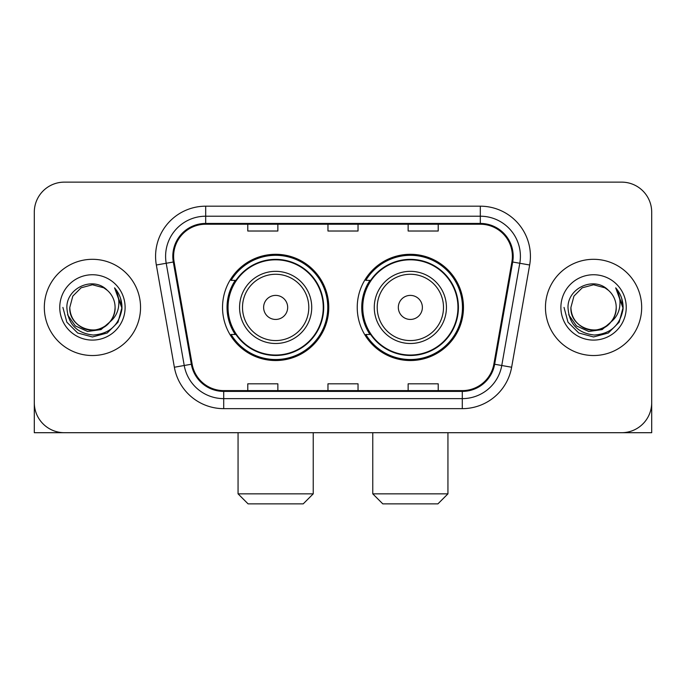 <?xml version="1.0" encoding="UTF-8"?>
<svg xmlns="http://www.w3.org/2000/svg" width="686" height="686" viewBox="0 0 686 686"><rect width="100%" height="100%" fill="white"/><g stroke="black" fill="none" stroke-linecap="round" stroke-linejoin="round"><path stroke-width="1.03" d="M357.235 307.422A53.122 53.122 0 0 0 410.357 360.536A53.122 53.122 0 0 0 463.47 307.422A53.122 53.122 0 0 0 410.357 254.3A53.122 53.122 0 0 0 357.235 307.422M222.53 307.422A53.122 53.122 0 0 0 275.643 360.536A53.122 53.122 0 0 0 328.765 307.422A53.122 53.122 0 0 0 275.643 254.3A53.122 53.122 0 0 0 222.53 307.422M235.264 334.476A48.612 48.612 0 0 1 235.264 280.36M369.968 334.476A48.612 48.612 0 0 1 369.968 280.36M34.3 212.206L34.3 402.639A30.064 30.064 0 0 0 64.364 432.703L621.636 432.703A30.064 30.064 0 0 0 651.7 402.639L651.7 212.206A30.064 30.064 0 0 0 621.636 182.133L64.364 182.133A30.064 30.064 0 0 0 34.3 212.206L34.3 402.639M44.324 307.422A48.106 48.106 0 0 0 92.43 355.528A48.106 48.106 0 0 0 140.544 307.422A48.106 48.106 0 0 0 92.43 259.308A48.106 48.106 0 0 0 44.324 307.422A48.106 48.106 0 0 0 92.43 355.528A48.106 48.106 0 0 0 140.544 307.422A48.106 48.106 0 0 0 92.43 259.308A48.106 48.106 0 0 0 44.324 307.422M545.456 307.422A48.106 48.106 0 0 0 593.57 355.528A48.106 48.106 0 0 0 641.676 307.422A48.106 48.106 0 0 0 593.57 259.308A48.106 48.106 0 0 0 545.456 307.422A48.106 48.106 0 0 0 593.57 355.528A48.106 48.106 0 0 0 641.676 307.422A48.106 48.106 0 0 0 593.57 259.308A48.106 48.106 0 0 0 545.456 307.422M173.618 256.307A32.071 32.071 0 0 1 205.689 224.228L480.311 224.228A32.071 32.071 0 0 1 511.893 261.872L493.869 364.103A32.071 32.071 0 0 1 462.287 390.608L223.713 390.608A32.071 32.071 0 0 1 192.131 364.103L174.107 261.872A32.071 32.071 0 0 1 173.618 256.307M172.812 256.307A32.877 32.877 0 0 0 173.309 262.009L191.343 364.24A32.877 32.877 0 0 0 223.713 391.406L462.287 391.406A32.877 32.877 0 0 0 494.657 364.24L512.691 262.009A32.877 32.877 0 0 0 480.311 223.43L205.689 223.43A32.877 32.877 0 0 0 172.812 256.307M156.339 265.002A50.112 50.112 0 0 1 205.689 206.186L480.311 206.186A50.112 50.112 0 0 1 529.661 265.002L511.636 367.242A50.112 50.112 0 0 1 462.287 408.65L223.713 408.65A50.112 50.112 0 0 1 174.364 367.242L156.339 265.002L166.209 263.261A40.088 40.088 0 0 1 205.689 216.21L480.311 216.21A40.088 40.088 0 0 1 519.791 263.261L501.766 365.501A40.088 40.088 0 0 1 462.287 398.626L223.713 398.626A40.088 40.088 0 0 1 184.234 365.501L166.209 263.261A40.088 40.088 0 0 1 165.6 256.307M621.636 182.133L64.364 182.133M64.364 432.703L621.636 432.703M535.44 432.703L651.7 432.703L651.7 212.206M494.657 364.24L501.766 365.501L519.791 263.261L529.661 265.002M327.968 224.228L327.968 231.019L358.032 231.019L358.032 224.228M247.783 224.228L247.783 231.019L277.856 231.019L277.856 224.228M408.144 224.228L408.144 231.019L438.217 231.019L438.217 224.228M358.032 390.608L358.032 383.817L327.968 383.817L327.968 390.608M277.856 390.608L277.856 383.817L247.783 383.817L247.783 390.608M438.217 390.608L438.217 383.817L408.144 383.817L408.144 390.608M109.786 321.974C97.764 338.224 68.6 327.831 69.783 307.422C70.083 315.963 73.865 322.497 81.102 327.033C95.225 336.08 115.857 324.169 115.085 307.422C114.776 315.963 111.003 322.497 103.758 327.033C89.643 336.08 69.012 324.169 69.783 307.422L72.819 296.095L81.102 287.803L92.43 284.767L103.758 287.803L107.273 290.307C93.373 275.738 66.611 287.734 66.859 307.422C67.88 323.964 76.643 333.164 93.159 335.034C109.426 333.859 119.012 325.215 121.928 309.12L121.971 307.422C121.885 299.988 119.415 293.462 114.553 287.846C118.249 293.908 119.553 300.434 118.464 307.422C117.4 313.365 114.511 318.21 109.786 321.974A22.655 22.655 0 0 0 115.085 307.422C115.857 324.169 95.225 336.08 81.102 327.033C73.865 322.497 70.083 315.963 69.783 307.422L72.819 296.095L81.102 287.803M115.085 307.422A22.655 22.655 0 0 0 107.273 290.307M111.235 320.756L101.005 329.606L87.602 331.475L75.271 325.893L67.562 314.763M59.759 307.422A32.671 32.671 0 0 0 92.43 340.093A32.671 32.671 0 0 0 125.109 307.422A32.671 32.671 0 0 0 92.43 274.743A32.671 32.671 0 0 0 59.759 307.422M114.553 287.846L121.962 308.28L120.582 298.47L121.962 308.28L120.582 298.47L121.962 308.28L114.776 288.094L121.962 308.28L114.776 288.094L121.971 307.422L118.018 322.188L107.205 333.002L92.43 336.963L77.664 333.002L66.851 322.188L62.889 307.422M114.776 288.094L121.962 308.297M34.3 392.615L34.3 432.703L150.56 432.703M303.212 503.867L248.083 503.867L238.059 493.843L313.236 493.843L303.212 503.867M287.674 307.422A12.031 12.031 0 0 0 275.643 295.392A12.031 12.031 0 0 0 263.621 307.422A12.031 12.031 0 0 0 275.643 319.444A12.031 12.031 0 0 0 287.674 307.422M311.727 307.422A36.084 36.084 0 0 0 275.643 271.339A36.084 36.084 0 0 0 239.568 307.422A36.084 36.084 0 0 0 275.643 343.497A36.084 36.084 0 0 0 311.727 307.422A36.084 36.084 0 0 1 275.643 343.497A36.084 36.084 0 0 1 239.568 307.422M323.252 307.422A47.608 47.608 0 0 0 275.643 259.814A47.608 47.608 0 0 0 228.044 307.422A47.608 47.608 0 0 0 275.643 355.031A47.608 47.608 0 0 0 323.252 307.422M327.762 307.422A52.119 52.119 0 0 1 231.105 334.476L235.933 334.476A48.054 48.054 0 0 0 307.439 343.454A48.054 48.054 0 0 0 307.439 271.382A48.054 48.054 0 0 0 235.933 280.36L231.105 280.36A52.119 52.119 0 0 1 327.762 307.422M437.917 503.867L382.788 503.867L372.764 493.843L447.941 493.843L437.917 503.867M422.379 307.422A12.031 12.031 0 0 0 410.357 295.392A12.031 12.031 0 0 0 398.326 307.422A12.031 12.031 0 0 0 410.357 319.444A12.031 12.031 0 0 0 422.379 307.422M446.432 307.422A36.084 36.084 0 0 0 410.357 271.339A36.084 36.084 0 0 0 374.273 307.422A36.084 36.084 0 0 0 410.357 343.497A36.084 36.084 0 0 0 446.432 307.422A36.084 36.084 0 0 1 410.357 343.497A36.084 36.084 0 0 1 374.273 307.422M457.956 307.422A47.608 47.608 0 0 0 410.357 259.814A47.608 47.608 0 0 0 362.748 307.422A47.608 47.608 0 0 0 410.357 355.031A47.608 47.608 0 0 0 457.956 307.422M462.467 307.422A52.119 52.119 0 0 1 365.81 334.476L370.637 334.476A48.054 48.054 0 0 0 442.144 343.454A48.054 48.054 0 0 0 442.144 271.382A48.054 48.054 0 0 0 370.637 280.36L365.81 280.36A52.119 52.119 0 0 1 462.467 307.422M616.217 307.422C616.988 324.169 596.357 336.08 582.243 327.033C574.997 322.497 571.224 315.963 570.915 307.422L573.95 296.095L582.243 287.803L593.57 284.767L604.898 287.803L608.405 290.307C594.505 275.738 567.742 287.734 567.991 307.422C569.011 323.964 577.784 333.164 594.299 335.034C610.557 333.859 620.144 325.215 623.06 309.12L623.111 307.422C623.025 299.988 620.556 293.462 615.694 287.846C619.389 293.908 620.693 300.434 619.595 307.422C618.54 313.365 615.651 318.21 610.926 321.974A22.655 22.655 0 0 0 616.217 307.422C615.917 315.963 612.135 322.497 604.898 327.033C590.775 336.08 570.143 324.169 570.915 307.422C571.224 315.963 574.997 322.497 582.243 327.033C596.357 336.08 616.988 324.169 616.217 307.422A22.655 22.655 0 0 0 608.405 290.307M610.926 321.974C598.904 338.224 569.74 327.831 570.915 307.422M612.366 320.756L602.137 329.606L588.742 331.475L576.403 325.893L568.703 314.763M560.891 307.422A32.671 32.671 0 0 0 593.57 340.093A32.671 32.671 0 0 0 626.241 307.422A32.671 32.671 0 0 0 593.57 274.743A32.671 32.671 0 0 0 560.891 307.422M615.694 287.846L623.094 308.28L621.722 298.47L623.094 308.28L621.722 298.47L623.094 308.28L615.917 288.094L623.094 308.28L615.917 288.094L623.111 307.422L619.149 322.188L608.336 333.002L593.57 336.963L578.795 333.002L567.982 322.188L564.029 307.422M615.917 288.094L623.094 308.297M480.311 206.186L480.311 223.43M166.209 263.261L173.309 262.009M223.713 408.65L223.713 391.406M462.287 391.406L462.287 408.65M174.364 367.242L191.343 364.24M512.691 262.009L519.791 263.261M205.689 206.186L205.689 223.43M501.766 365.501L511.636 367.242M308.794 307.422A33.142 33.142 0 0 0 275.643 274.271A33.142 33.142 0 0 0 242.501 307.422A33.142 33.142 0 0 0 275.643 340.565A33.142 33.142 0 0 0 308.794 307.422M443.499 307.422A33.142 33.142 0 0 0 410.357 274.271A33.142 33.142 0 0 0 377.206 307.422A33.142 33.142 0 0 0 410.357 340.565A33.142 33.142 0 0 0 443.499 307.422M313.236 432.703L313.236 493.843M238.059 432.703L238.059 493.843M447.941 432.703L447.941 493.843M372.764 432.703L372.764 493.843"/></g></svg>
